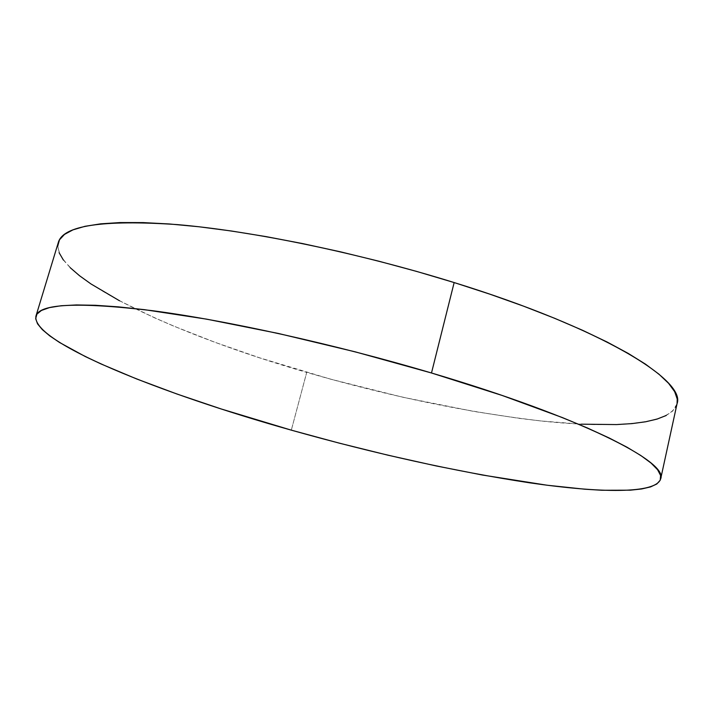 <?xml version="1.0" encoding="UTF-8"?>
<svg xmlns="http://www.w3.org/2000/svg" width="713" height="713" viewBox="0 0 713 713"><rect width="100%" height="100%" fill="white"/><g stroke="black" fill="none" stroke-linecap="round" stroke-linejoin="round"><path stroke-width="0.53" stroke-dasharray="3.56 2.67" d="M58.306 242.527C50.864 277.927 178.152 335.262 306.715 372.4L291.314 430.153L306.715 372.4C390.082 396.526 469.154 412.818 543.939 421.276C614.677 428.566 671.174 424.663 677.056 403.701M119.561 300.797L154.409 317.748L173.722 326.117L215.335 342.436L259.995 357.944L330.574 379.156L402.836 397.239L473.958 411.446L519.216 418.362L540.81 420.946L581.184 424.182M666.174 415.51L672.751 410.982L677.047 403.763M57.762 245.949L59.126 252.723M63.35 259.995L70.213 267.696"/><path stroke-width="1.07" d="M660.675 478.86L677.056 403.701C686.289 380.51 601.968 328.256 454.154 282.562L431.49 372.988C581.567 417.363 668.553 462.229 660.675 478.86C656.022 494.082 600.105 493.084 529.509 482.799C454.841 471.373 375.439 453.825 291.314 430.153C161.584 393.71 31.417 342.222 35.935 316.135C39.179 303.693 77.967 301.866 152.315 310.672C226.725 320.431 334.941 344.299 431.49 372.988L454.154 282.562C359.04 252.963 251.742 230.887 177.18 224.595C102.583 219.577 62.958 225.549 58.306 242.527L35.953 316.082M431.49 372.988L502.13 395.448L562.397 417.577L587.592 428.067L609.152 437.969L626.941 447.167L640.907 455.571L651.085 463.102L657.591 469.724L660.577 475.419L660.238 480.17L656.807 484.002L650.532 486.917L641.647 488.966L630.408 490.179L601.843 490.259L584.963 489.225L547.049 485.214L482.469 475.036L436.053 465.91L388.139 455.233L339.611 443.236L291.314 430.153L221.146 408.95L177.198 394.102L136.744 378.995L101.014 363.951L85.364 356.589L59.482 342.454L49.687 335.823L42.299 329.593L37.548 323.845L35.668 318.675L36.898 314.175L41.425 310.458L49.447 307.615L61.086 305.743L76.451 304.941L95.542 305.289L118.305 306.857L144.579 309.683L206.565 319.139L278.275 333.443L355.065 351.803L431.49 372.988M581.184 424.182L616.629 424.574L632.012 423.602L645.559 421.793L657.021 419.101L666.174 415.51M677.047 403.763L677.225 399.066L674.658 391.669L668.607 383.353L658.91 374.147L645.47 364.138L628.242 353.416L607.262 342.097L582.664 330.333L554.669 318.301L523.618 306.18L489.938 294.202L454.154 282.562L416.864 271.484L378.737 261.172L340.44 251.823L302.686 243.596L266.127 236.618L231.386 230.994L198.998 226.77L169.436 223.971L143.037 222.59L120.078 222.563L100.702 223.837L84.999 226.306L72.958 229.871L64.5 234.408L59.491 239.809L57.762 245.949M59.126 252.723L63.35 259.995M70.213 267.696L79.491 275.699L90.952 283.934L119.561 300.797"/></g></svg>
